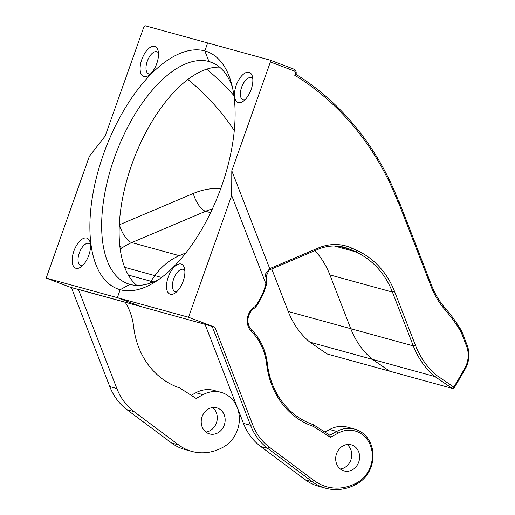 <?xml version="1.0" encoding="UTF-8"?>
<svg xmlns="http://www.w3.org/2000/svg" width="515" height="515" viewBox="0 0 515 515"><rect width="100%" height="100%" fill="white"/><g stroke="black" fill="none" stroke-linecap="round" stroke-linejoin="round"><path stroke-width="0.77" d="M208.948 61.497L213.77 63.326L208.948 61.497L204.841 50.908L207.661 42.945L204.841 50.908A126.78 60.963 110.8 0 0 103.528 154.082A126.78 60.963 110.8 0 0 120.175 289.707L117.349 297.664L140.357 306.393L71.36 287.557L109.772 386.585L71.36 287.557L78.441 289.501L116.854 388.535A59.167 51.822 105.4 0 0 134.08 411.659L178.679 444.954A50.715 44.419 105.4 0 0 191.831 451.41A50.715 44.419 105.4 0 0 222.705 447.438L223.343 447.084A29.58 25.911 -74.6 0 0 239.34 417.517A29.58 25.911 -74.6 0 0 221.025 392.359A29.58 25.911 -74.6 0 1 239.34 417.517A29.58 25.911 -74.6 0 1 223.343 447.084L222.705 447.438A50.715 44.419 105.4 0 1 191.831 451.41L184.756 449.466A50.715 44.419 -74.6 0 1 171.598 443.003L126.999 409.708A59.167 51.822 -74.6 0 1 109.772 386.585L116.854 388.535A59.167 51.822 105.4 0 0 134.08 411.659L178.679 444.954A50.715 44.419 105.4 0 0 191.831 451.41L184.756 449.466A50.715 44.419 -74.6 0 1 171.598 443.003L126.999 409.708A59.167 51.822 -74.6 0 1 109.772 386.585L116.854 388.535L78.441 289.501L77.05 288.979L140.357 306.393L117.349 297.664L46.183 278.087L89.346 156.341L105.195 135.992L143.794 27.128L145.146 25.75L207.661 42.945L204.841 50.908L208.948 61.497L213.77 63.326L208.948 61.497L204.841 50.908A126.78 60.963 -69.2 0 1 231.364 83.037A126.78 60.963 -69.2 0 0 204.841 50.908A126.78 60.963 110.8 0 0 103.528 154.082A126.78 60.963 110.8 0 0 120.175 289.707L117.349 297.664L188.522 317.24L231.686 195.494L231.802 170.819L270.401 61.955L270.182 60.146L207.661 42.945L204.841 50.908L208.948 61.497A118.328 56.901 110.8 0 0 115.296 155.266A118.328 56.901 110.8 0 0 127.469 283.572A118.328 56.901 110.8 0 1 115.296 155.266A118.328 56.901 110.8 0 1 208.948 61.497A118.328 56.901 -69.2 0 1 211.401 62.296A118.328 56.901 -69.2 0 0 208.948 61.497M266.204 278.242C266.326 276.085 266.603 274.817 267.028 274.444L269.731 268.598L318.238 248.03A52.401 45.899 105.4 0 1 351.97 248.166L357.075 250.496A86.211 75.512 105.4 0 1 394.587 291.548L415.457 345.353A82.831 72.551 -74.6 0 0 436.585 375.351L434.905 376.549L452.234 388.381L434.905 376.549A84.524 74.031 -74.6 0 1 413.288 345.887L350.773 328.692L329.903 274.894A84.524 74.031 -74.6 0 0 314.968 250.618A84.524 74.031 -74.6 0 1 329.903 274.894A84.524 74.031 -74.6 0 0 314.968 250.618A84.524 74.031 -74.6 0 1 329.903 274.894L350.773 328.692A84.524 74.031 105.4 0 0 372.384 359.354L389.72 371.186L452.234 388.381L454.314 387.776L465.051 369.274L464.601 368.643L465.051 369.274A25.357 22.209 -74.6 0 0 467.169 345.288L466.577 346.254L467.169 345.288L461.511 330.701L467.169 345.288A25.357 22.209 -74.6 0 1 465.051 369.274L454.314 387.776L453.67 388.188L453.863 387.151L436.585 375.351L453.863 387.151L464.601 368.643A23.664 20.729 -74.6 0 0 466.577 346.254L460.97 331.808L461.511 330.701L459.638 327.688L459.174 328.924L459.638 327.688A169.042 148.062 -74.6 0 0 445.391 308.414L445.076 309.843L445.391 308.414A84.524 74.031 105.4 0 1 431.641 285.465L431.049 286.43L431.641 285.465L398.816 200.831L431.641 285.465A84.524 74.031 105.4 0 0 445.391 308.414A169.042 148.062 -74.6 0 1 459.638 327.688L461.511 330.701L460.97 331.808L459.174 328.924A167.349 146.582 -74.6 0 0 445.076 309.843A86.211 75.512 105.4 0 1 431.049 286.43L398.224 201.803L398.816 200.831L398.423 200.728L398.816 200.831L397.934 201.964L398.526 200.992A295.172 258.543 -74.6 0 0 295.977 74.315A4.223 3.702 105.4 0 0 293.885 69.132A4.223 3.702 105.4 0 1 295.977 74.315A295.172 258.543 -74.6 0 1 398.526 200.992L397.934 201.964A293.479 257.062 -74.6 0 0 294.651 75.196L295.977 74.315L294.651 75.196A2.536 2.221 105.4 0 0 294.104 70.941A2.536 2.221 105.4 0 1 294.651 75.196A293.479 257.062 -74.6 0 1 397.934 201.964L398.224 201.803L431.049 286.43A86.211 75.512 105.4 0 0 445.076 309.843A167.349 146.582 -74.6 0 1 459.174 328.924L460.97 331.808L466.577 346.254A23.664 20.729 -74.6 0 1 464.601 368.643L453.863 387.151L453.67 388.188L452.234 388.381L389.72 371.186L372.384 359.354L389.72 371.186L327.199 353.985L389.72 371.186L372.384 359.354L309.863 342.153A84.524 74.031 -74.6 0 1 288.252 311.498L271.746 268.939L288.252 311.498L350.773 328.692A84.524 74.031 105.4 0 0 372.384 359.354L434.905 376.549A84.524 74.031 -74.6 0 1 413.288 345.887L392.424 292.089A84.524 74.031 105.4 0 0 355.646 251.841L350.541 249.511A50.715 44.419 105.4 0 0 344.683 247.38A50.715 44.419 105.4 0 0 317.897 249.376L269.042 270.085L317.897 249.376A50.715 44.419 105.4 0 1 344.683 247.38A50.715 44.419 105.4 0 1 350.541 249.511L338.561 246.215L350.541 249.511L355.646 251.841L334.351 245.983L355.646 251.841A84.524 74.031 105.4 0 1 392.424 292.089L413.288 345.887L350.773 328.692A84.524 74.031 105.4 0 0 372.384 359.354L309.863 342.153A84.524 74.031 -74.6 0 1 288.252 311.498L350.773 328.692A84.524 74.031 105.4 0 0 372.384 359.354L434.905 376.549L436.585 375.351A82.831 72.551 -74.6 0 1 415.457 345.353L394.587 291.548A86.211 75.512 105.4 0 0 357.075 250.496L351.97 248.166A52.401 45.899 105.4 0 0 318.238 248.03L269.731 268.592L264.865 274.778L266.403 278.763L266.712 283.289A59.167 51.822 -74.6 0 1 255.253 307.648A13.525 11.845 105.4 0 0 251.623 329.922A59.167 51.822 -74.6 0 1 267.349 363.616A80.295 70.33 105.4 0 0 313.39 424.695L313.506 426.465L330.45 437.332L338.072 433.167A27.894 24.43 -74.6 0 1 370.407 445.43A27.894 24.43 -74.6 0 1 357.236 482.581L356.599 482.928A49.022 42.938 -74.6 0 1 314.041 480.527L269.442 447.232A57.474 50.341 -74.6 0 1 252.704 424.772L214.871 327.237L188.522 317.24L231.686 195.494L265.914 283.739A57.474 50.341 -74.6 0 1 255.137 306.547A15.212 13.326 105.4 0 0 251.372 331.422A57.474 50.341 -74.6 0 1 266.654 364.156A81.988 71.81 105.4 0 0 313.506 426.465L330.45 437.332L338.072 433.167A27.894 24.43 -74.6 0 1 370.407 445.43A27.894 24.43 -74.6 0 1 357.236 482.581L356.599 482.928A49.022 42.938 -74.6 0 1 314.041 480.527L269.442 447.232A57.474 50.341 -74.6 0 1 252.704 424.772L214.871 327.237L205.047 324.328L212.129 326.278L250.541 425.306L212.129 326.278L214.871 327.237L188.522 317.24L117.349 297.664L140.357 306.393L205.047 324.328L243.46 423.362A59.167 51.822 105.4 0 0 260.687 446.479L305.286 479.78A50.715 44.419 105.4 0 0 318.444 486.237A50.715 44.419 105.4 0 1 305.286 479.78L312.367 481.725L267.768 448.43A59.167 51.822 -74.6 0 1 250.541 425.306L243.46 423.362A59.167 51.822 105.4 0 0 260.687 446.479L305.286 479.78L312.367 481.725L267.768 448.43A59.167 51.822 -74.6 0 1 250.541 425.306L243.46 423.362L205.047 324.328L140.357 306.393L117.349 297.664L46.183 278.087L89.346 156.341L105.195 135.992L143.794 27.128L145.146 25.75L270.182 60.146L270.401 61.955L294.104 70.941L270.401 61.955L231.802 170.819L269.731 268.592L264.865 274.778L266.403 278.763L266.712 283.289L265.914 283.739A57.474 50.341 -74.6 0 1 255.137 306.547L255.253 307.648A13.525 11.845 105.4 0 0 251.623 329.922A59.167 51.822 -74.6 0 1 267.349 363.616A80.295 70.33 105.4 0 0 313.39 424.695L329.812 435.22L330.45 437.332L329.812 435.22L336.707 431.448A29.58 25.911 -74.6 0 1 354.713 429.13A29.58 25.911 -74.6 0 1 373.027 454.288A29.58 25.911 -74.6 0 1 357.03 483.862L356.393 484.209A50.715 44.419 -74.6 0 1 325.519 488.181A50.715 44.419 -74.6 0 1 312.367 481.725A50.715 44.419 -74.6 0 0 325.519 488.181L318.444 486.237L325.519 488.181A50.715 44.419 -74.6 0 0 356.393 484.209L357.03 483.862A29.58 25.911 -74.6 0 0 373.027 454.288A29.58 25.911 -74.6 0 0 354.713 429.13L347.638 427.186A29.58 25.911 -74.6 0 0 329.626 429.504A29.58 25.911 -74.6 0 1 347.638 427.186L354.713 429.13A29.58 25.911 -74.6 0 0 336.707 431.448L329.812 435.22L313.39 424.695L313.506 426.465A81.988 71.81 105.4 0 1 266.654 364.156L267.349 363.616L266.654 364.156A57.474 50.341 -74.6 0 0 251.372 331.422L251.623 329.922L251.372 331.422A15.212 13.326 105.4 0 1 255.137 306.547L255.253 307.648A59.167 51.822 -74.6 0 0 266.712 283.289L265.914 283.739L231.686 195.494L231.802 170.819L269.731 268.592L264.865 274.778L266.403 278.763L264.865 274.778M129.928 284.37L120.175 289.707A126.78 60.963 -69.2 0 0 156.167 281.287A126.78 60.963 -69.2 0 0 231.364 83.037A126.78 60.963 -69.2 0 1 156.167 281.287A126.78 60.963 -69.2 0 1 120.175 289.707L117.349 297.664L120.175 289.707L129.928 284.37A118.328 56.901 110.8 0 1 127.469 283.572A118.328 56.901 110.8 0 0 129.928 284.37A118.328 56.901 -69.2 0 0 159.914 278.712A118.328 56.901 -69.2 0 1 129.928 284.37L120.175 289.707L129.928 284.37M150.161 283.179L150.85 281.242L154.867 275.622L150.85 281.242L128.325 275.049A118.328 56.901 -69.2 0 0 136.771 285.381A118.328 56.901 -69.2 0 1 128.325 275.049L150.85 281.242L150.161 283.179L150.85 281.242L153.393 281.943L150.85 281.242L154.867 275.622L150.85 281.242L150.161 283.179M179.297 255.672A59.167 51.822 105.4 0 0 154.867 275.622A59.167 51.822 105.4 0 1 179.297 255.672A59.167 51.822 105.4 0 0 154.867 275.622A59.167 51.822 105.4 0 1 179.297 255.672L185.934 252.859L179.297 255.672L185.934 252.859L179.297 255.672L131.718 242.584A16.905 6.701 67 0 1 119.409 224.785L193.267 193.479A76.072 66.628 -74.6 0 1 220.793 188.458A76.072 66.628 -74.6 0 0 193.267 193.479A16.905 6.701 -113 0 0 205.575 211.279A59.167 51.822 -74.6 0 1 212.354 208.948A59.167 51.822 -74.6 0 0 205.575 211.279L210.603 212.663L205.575 211.279L131.718 242.584A16.905 6.701 67 0 1 119.409 224.785L193.267 193.479A16.905 6.701 -113 0 0 205.575 211.279L131.718 242.584L179.297 255.672M219.564 67.111A118.328 56.901 -69.2 0 0 138.419 147.824A118.328 56.901 -69.2 0 0 128.325 275.049A118.328 56.901 -69.2 0 1 138.419 147.824A118.328 56.901 -69.2 0 1 219.564 67.111M156.721 51.648A11.832 5.691 110.8 0 1 156.966 51.725A11.832 5.691 110.8 0 1 158.453 52.961A11.832 5.691 110.8 0 0 156.966 51.725A11.832 5.691 110.8 0 0 156.721 51.648A11.832 5.691 110.8 0 0 147.361 61.028A11.832 5.691 110.8 0 0 148.578 73.857A11.832 5.691 110.8 0 1 147.361 61.028A11.832 5.691 110.8 0 1 156.721 51.648M150.502 73.915A11.832 5.691 110.8 0 1 148.822 73.935A11.832 5.691 110.8 0 1 148.578 73.857A11.832 5.691 110.8 0 0 148.822 73.935A11.832 5.691 110.8 0 0 150.502 73.915M143.942 76.6A16.062 7.725 110.8 0 1 141.837 59.425A16.062 7.725 110.8 0 1 154.667 46.35A16.062 7.725 110.8 0 1 158.028 50.425A16.062 7.725 110.8 0 1 148.507 75.531A16.062 7.725 110.8 0 1 143.942 76.6A16.062 7.725 110.8 0 1 141.837 59.425A16.062 7.725 110.8 0 1 154.667 46.35A16.062 7.725 110.8 0 1 158.028 50.425A16.062 7.725 110.8 0 1 148.507 75.531A16.062 7.725 110.8 0 1 143.942 76.6M86.7 238.052A16.062 7.725 110.8 0 1 90.061 242.121A16.062 7.725 110.8 0 1 80.533 267.234A16.062 7.725 110.8 0 1 75.975 268.302A16.062 7.725 110.8 0 1 73.87 251.12A16.062 7.725 110.8 0 1 86.7 238.052A16.062 7.725 110.8 0 1 90.061 242.121A16.062 7.725 110.8 0 1 80.533 267.234A16.062 7.725 110.8 0 1 75.975 268.302A16.062 7.725 110.8 0 1 73.87 251.12A16.062 7.725 110.8 0 1 86.7 238.052M88.754 243.35A11.832 5.691 110.8 0 1 88.998 243.428A11.832 5.691 110.8 0 1 90.486 244.657A11.832 5.691 110.8 0 0 88.998 243.428A11.832 5.691 110.8 0 0 88.754 243.35A11.832 5.691 110.8 0 0 79.387 252.723A11.832 5.691 110.8 0 0 80.604 265.553A11.832 5.691 110.8 0 1 79.387 252.723A11.832 5.691 110.8 0 1 88.754 243.35M82.535 265.618A11.832 5.691 110.8 0 1 80.855 265.637A11.832 5.691 110.8 0 1 80.604 265.553A11.832 5.691 110.8 0 0 80.855 265.637A11.832 5.691 110.8 0 0 82.535 265.618M122.673 247.49A16.905 5.723 56.1 0 1 119.86 246.099A16.905 5.723 56.1 0 0 122.673 247.49L120.227 249.144L122.673 247.49A59.167 51.822 -74.6 0 1 131.718 242.584A59.167 51.822 -74.6 0 0 122.673 247.49M71.398 287.653L46.183 278.087L71.398 287.653M212.618 407.558A13.525 11.845 -74.6 0 1 209.966 430.701A13.525 11.845 -74.6 0 1 205.884 432.046A13.525 11.845 -74.6 0 0 209.966 430.701A13.525 11.845 -74.6 0 0 212.618 407.558M208.536 408.904A13.525 11.845 -74.6 0 1 216.77 407.841A13.525 11.845 -74.6 0 1 225.139 419.345A13.525 11.845 -74.6 0 1 217.826 432.864A13.525 11.845 -74.6 0 1 209.592 433.92A13.525 11.845 -74.6 0 1 201.223 422.422A13.525 11.845 -74.6 0 1 208.536 408.904A13.525 11.845 -74.6 0 1 216.77 407.841A13.525 11.845 -74.6 0 1 225.139 419.345A13.525 11.845 -74.6 0 1 217.826 432.864A13.525 11.845 -74.6 0 1 209.592 433.92A13.525 11.845 -74.6 0 1 201.223 422.422A13.525 11.845 -74.6 0 1 208.536 408.904M133.662 326.845A59.167 51.822 105.4 0 0 125.171 302.215A59.167 51.822 105.4 0 1 133.662 326.845A80.295 70.33 -74.6 0 0 179.703 387.924A80.295 70.33 -74.6 0 1 133.662 326.845M196.118 398.449L179.703 387.924L196.118 398.449L203.019 394.677A29.58 25.911 -74.6 0 1 221.025 392.359L213.95 390.415A29.58 25.911 -74.6 0 0 195.938 392.733A29.58 25.911 -74.6 0 1 213.95 390.415L221.025 392.359A29.58 25.911 -74.6 0 0 203.019 394.677L195.938 392.733L191.226 395.308L195.938 392.733L203.019 394.677L196.118 398.449M327.199 353.985L309.863 342.153L327.199 353.985M251.088 77.604A11.832 5.691 -69.2 0 0 241.728 86.984A11.832 5.691 -69.2 0 0 242.945 99.813A11.832 5.691 -69.2 0 0 243.189 99.891A11.832 5.691 -69.2 0 0 244.87 99.871A11.832 5.691 -69.2 0 1 243.189 99.891A11.832 5.691 -69.2 0 1 242.945 99.813A11.832 5.691 -69.2 0 1 241.728 86.984A11.832 5.691 -69.2 0 1 251.088 77.604A11.832 5.691 -69.2 0 1 251.339 77.681A11.832 5.691 -69.2 0 0 251.088 77.604M252.82 78.917A11.832 5.691 -69.2 0 0 251.339 77.681A11.832 5.691 -69.2 0 1 252.82 78.917M238.316 102.556A16.062 7.725 -69.2 0 0 242.874 101.494A16.062 7.725 -69.2 0 0 252.395 76.381A16.062 7.725 -69.2 0 0 249.035 72.312A16.062 7.725 -69.2 0 0 236.205 85.381A16.062 7.725 -69.2 0 0 238.316 102.556A16.062 7.725 -69.2 0 0 242.874 101.494A16.062 7.725 -69.2 0 0 252.395 76.381A16.062 7.725 -69.2 0 0 249.035 72.312A16.062 7.725 -69.2 0 0 236.205 85.381A16.062 7.725 -69.2 0 0 238.316 102.556M181.068 264.008A16.062 7.725 -69.2 0 0 168.238 277.076A16.062 7.725 -69.2 0 0 170.343 294.258A16.062 7.725 -69.2 0 0 174.907 293.19A16.062 7.725 -69.2 0 0 184.428 268.083A16.062 7.725 -69.2 0 0 181.068 264.008A16.062 7.725 -69.2 0 0 168.238 277.076A16.062 7.725 -69.2 0 0 170.343 294.258A16.062 7.725 -69.2 0 0 174.907 293.19A16.062 7.725 -69.2 0 0 184.428 268.083A16.062 7.725 -69.2 0 0 181.068 264.008M183.121 269.306A11.832 5.691 -69.2 0 0 173.761 278.679A11.832 5.691 -69.2 0 0 174.978 291.509A11.832 5.691 -69.2 0 0 175.222 291.593A11.832 5.691 -69.2 0 0 176.903 291.574A11.832 5.691 -69.2 0 1 175.222 291.593A11.832 5.691 -69.2 0 1 174.978 291.509A11.832 5.691 -69.2 0 1 173.761 278.679A11.832 5.691 -69.2 0 1 183.121 269.306A11.832 5.691 -69.2 0 1 183.366 269.384A11.832 5.691 -69.2 0 0 183.121 269.306M184.853 270.613A11.832 5.691 -69.2 0 0 183.366 269.384A11.832 5.691 -69.2 0 1 184.853 270.613M343.009 445.893A13.525 11.845 -74.6 0 1 351.243 444.831A13.525 11.845 -74.6 0 1 359.612 456.335A13.525 11.845 -74.6 0 1 352.299 469.854A13.525 11.845 -74.6 0 1 344.072 470.91A13.525 11.845 -74.6 0 1 335.696 459.412A13.525 11.845 -74.6 0 1 343.009 445.893A13.525 11.845 -74.6 0 1 351.243 444.831A13.525 11.845 -74.6 0 1 359.612 456.335A13.525 11.845 -74.6 0 1 352.299 469.854A13.525 11.845 -74.6 0 1 344.072 470.91A13.525 11.845 -74.6 0 1 335.696 459.412A13.525 11.845 -74.6 0 1 343.009 445.893M347.091 444.548A13.525 11.845 -74.6 0 1 344.438 467.691A13.525 11.845 -74.6 0 1 340.357 469.03A13.525 11.845 -74.6 0 0 344.438 467.691A13.525 11.845 -74.6 0 0 347.091 444.548M324.914 432.079L329.626 429.504L336.707 431.448L338.072 433.167L336.707 431.448L329.626 429.504L324.914 432.079M293.885 69.132L270.182 60.146L293.885 69.132L294.104 70.941L293.885 69.132M232.465 87.453A118.328 56.901 -69.2 0 0 211.401 62.296A118.328 56.901 -69.2 0 1 232.465 87.453M233.907 95.52A286.72 251.14 105.4 0 0 206.637 69.158A286.72 251.14 105.4 0 1 233.907 95.52M124.694 267.324L161.588 277.469L124.694 267.324M234.28 130.507A269.815 236.334 105.4 0 0 187.84 79.477A269.815 236.334 105.4 0 1 234.28 130.507M126.999 409.708L134.08 411.659L126.999 409.708M329.903 274.894L392.424 292.089L394.587 291.548L392.424 292.089L329.903 274.894M178.679 444.954L171.598 443.003L178.679 444.954M267.768 448.43L260.687 446.479L267.768 448.43L269.442 447.232L267.768 448.43M252.704 424.772L250.541 425.306L252.704 424.772M314.041 480.527L312.367 481.725L314.041 480.527M356.599 482.928L356.393 484.209L356.599 482.928M357.236 482.581L357.03 483.862L357.236 482.581M415.457 345.353L413.288 345.887L415.457 345.353M357.075 250.496L355.646 251.841L357.075 250.496M351.97 248.166L350.541 249.511L351.97 248.166M318.238 248.03L317.897 249.376L318.238 248.03"/></g></svg>
